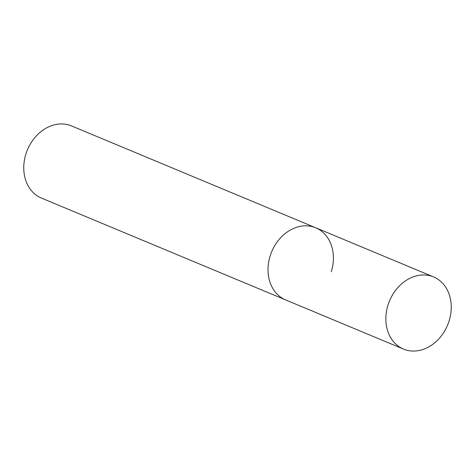 <?xml version="1.0" encoding="UTF-8"?>
<svg xmlns="http://www.w3.org/2000/svg" width="475" height="475" viewBox="0 0 475 475"><rect width="100%" height="100%" fill="white"/><g stroke="black" fill="none" stroke-linecap="round" stroke-linejoin="round"><path stroke-width="0.71" d="M331.265 271.813A39.087 31.457 112.6 0 0 315.762 227.792L71.499 125.917A39.087 31.457 112.6 0 0 25.899 154.042A39.087 31.457 112.6 0 0 41.408 198.063L403.501 349.083A39.087 31.457 112.6 0 0 449.101 320.957A39.087 31.457 112.6 0 0 433.592 276.937A39.087 31.457 112.6 0 0 387.998 305.063A39.087 31.457 112.6 0 0 403.501 349.083M270.162 255.918A39.087 31.457 112.6 0 0 285.671 299.939A39.087 31.457 112.6 0 1 270.162 255.918A39.087 31.457 112.6 0 1 315.762 227.792A39.087 31.457 112.6 0 0 270.162 255.918M315.762 227.792L433.592 276.937"/></g></svg>
